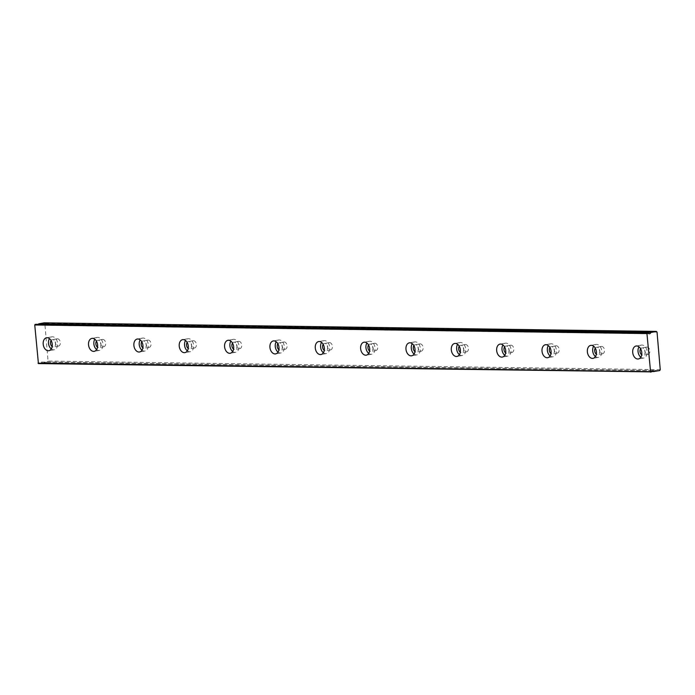 <?xml version="1.0" encoding="UTF-8"?>
<svg xmlns="http://www.w3.org/2000/svg" width="695" height="695" viewBox="0 0 695 695"><rect width="100%" height="100%" fill="white"/><g stroke="black" fill="none" stroke-linecap="round" stroke-linejoin="round"><path stroke-width="0.52" stroke-dasharray="3.48 2.61" d="M640.634 348.794A3.701 2.528 80 0 1 641.928 347.917A3.701 2.528 80 0 1 642.258 347.891A3.701 2.528 80 0 1 645.09 351.357A3.701 2.528 80 0 1 643.214 355.206A3.701 2.528 80 0 1 642.884 355.232A3.701 2.528 80 0 1 641.693 354.815M646.993 347.057A3.701 2.528 80 0 1 649.834 350.523A3.701 2.528 80 0 1 647.949 354.372A3.701 2.528 80 0 1 647.618 354.398A3.701 2.528 80 0 1 644.778 350.932A3.701 2.528 80 0 1 646.663 347.083A3.701 2.528 80 0 1 646.993 347.057M51.117 340.533A3.701 2.528 80 0 1 52.412 339.647A3.701 2.528 80 0 1 52.733 339.62A3.701 2.528 80 0 1 55.574 343.095A3.701 2.528 80 0 1 53.689 346.944A3.701 2.528 80 0 1 53.367 346.97A3.701 2.528 80 0 1 52.168 346.553M57.468 338.795A3.701 2.528 80 0 1 60.309 342.261A3.701 2.528 80 0 1 58.423 346.11A3.701 2.528 80 0 1 58.102 346.136A3.701 2.528 80 0 1 55.261 342.661A3.701 2.528 80 0 1 57.146 338.821A3.701 2.528 80 0 1 57.468 338.795M96.466 341.176A3.701 2.528 80 0 1 97.76 340.289A3.701 2.528 80 0 1 98.082 340.263A3.701 2.528 80 0 1 100.923 343.73A3.701 2.528 80 0 1 99.038 347.578A3.701 2.528 80 0 1 98.716 347.604A3.701 2.528 80 0 1 97.517 347.187M102.817 339.429A3.701 2.528 80 0 1 105.657 342.896A3.701 2.528 80 0 1 103.772 346.744A3.701 2.528 80 0 1 103.451 346.77A3.701 2.528 80 0 1 100.61 343.304A3.701 2.528 80 0 1 102.495 339.455A3.701 2.528 80 0 1 102.817 339.429M141.806 341.81A3.701 2.528 80 0 1 143.109 340.924A3.701 2.528 80 0 1 143.431 340.897A3.701 2.528 80 0 1 146.271 344.364A3.701 2.528 80 0 1 144.386 348.212A3.701 2.528 80 0 1 144.065 348.238A3.701 2.528 80 0 1 142.866 347.821M148.165 340.064A3.701 2.528 80 0 1 151.006 343.53A3.701 2.528 80 0 1 149.121 347.378A3.701 2.528 80 0 1 148.799 347.404A3.701 2.528 80 0 1 145.959 343.938A3.701 2.528 80 0 1 147.844 340.09A3.701 2.528 80 0 1 148.165 340.064M187.155 342.444A3.701 2.528 80 0 1 188.449 341.558A3.701 2.528 80 0 1 188.779 341.532A3.701 2.528 80 0 1 191.62 344.998A3.701 2.528 80 0 1 189.735 348.847A3.701 2.528 80 0 1 189.405 348.873A3.701 2.528 80 0 1 188.215 348.456M193.514 340.698A3.701 2.528 80 0 1 196.355 344.173A3.701 2.528 80 0 1 194.47 348.013A3.701 2.528 80 0 1 194.14 348.039A3.701 2.528 80 0 1 191.307 344.572A3.701 2.528 80 0 1 193.184 340.724A3.701 2.528 80 0 1 193.514 340.698M232.504 343.078A3.701 2.528 80 0 1 233.798 342.192A3.701 2.528 80 0 1 234.128 342.166A3.701 2.528 80 0 1 236.969 345.641A3.701 2.528 80 0 1 235.084 349.481A3.701 2.528 80 0 1 234.754 349.507A3.701 2.528 80 0 1 233.563 349.09M238.863 341.332A3.701 2.528 80 0 1 241.704 344.807A3.701 2.528 80 0 1 239.818 348.655A3.701 2.528 80 0 1 239.488 348.682A3.701 2.528 80 0 1 236.647 345.207A3.701 2.528 80 0 1 238.533 341.358A3.701 2.528 80 0 1 238.863 341.332M277.852 343.712A3.701 2.528 80 0 1 279.147 342.826A3.701 2.528 80 0 1 279.477 342.8A3.701 2.528 80 0 1 282.318 346.275A3.701 2.528 80 0 1 280.433 350.124A3.701 2.528 80 0 1 280.102 350.141A3.701 2.528 80 0 1 278.912 349.724M284.212 341.966A3.701 2.528 80 0 1 287.052 345.441A3.701 2.528 80 0 1 285.167 349.29A3.701 2.528 80 0 1 284.837 349.316A3.701 2.528 80 0 1 281.996 345.841A3.701 2.528 80 0 1 283.881 341.992A3.701 2.528 80 0 1 284.212 341.966M323.201 344.346A3.701 2.528 80 0 1 324.495 343.46A3.701 2.528 80 0 1 324.826 343.434A3.701 2.528 80 0 1 327.658 346.909A3.701 2.528 80 0 1 325.773 350.758A3.701 2.528 80 0 1 325.451 350.784A3.701 2.528 80 0 1 324.261 350.367M329.56 342.609A3.701 2.528 80 0 1 332.392 346.075A3.701 2.528 80 0 1 330.516 349.924A3.701 2.528 80 0 1 330.186 349.95A3.701 2.528 80 0 1 327.345 346.475A3.701 2.528 80 0 1 329.23 342.635A3.701 2.528 80 0 1 329.56 342.609M368.55 344.989A3.701 2.528 80 0 1 369.844 344.103A3.701 2.528 80 0 1 370.166 344.077A3.701 2.528 80 0 1 373.007 347.543A3.701 2.528 80 0 1 371.121 351.392A3.701 2.528 80 0 1 370.8 351.418A3.701 2.528 80 0 1 369.601 351.001M374.9 343.243A3.701 2.528 80 0 1 377.741 346.709A3.701 2.528 80 0 1 375.856 350.558A3.701 2.528 80 0 1 375.535 350.584A3.701 2.528 80 0 1 372.694 347.118A3.701 2.528 80 0 1 374.579 343.269A3.701 2.528 80 0 1 374.9 343.243M413.899 345.623A3.701 2.528 80 0 1 415.193 344.737A3.701 2.528 80 0 1 415.514 344.711A3.701 2.528 80 0 1 418.355 348.178A3.701 2.528 80 0 1 416.47 352.026A3.701 2.528 80 0 1 416.149 352.052A3.701 2.528 80 0 1 414.95 351.635M420.249 343.877A3.701 2.528 80 0 1 423.09 347.344A3.701 2.528 80 0 1 421.205 351.192A3.701 2.528 80 0 1 420.883 351.218A3.701 2.528 80 0 1 418.043 347.752A3.701 2.528 80 0 1 419.928 343.903A3.701 2.528 80 0 1 420.249 343.877M459.247 346.258A3.701 2.528 80 0 1 460.542 345.372A3.701 2.528 80 0 1 460.863 345.346A3.701 2.528 80 0 1 463.704 348.812A3.701 2.528 80 0 1 461.819 352.66A3.701 2.528 80 0 1 461.497 352.686A3.701 2.528 80 0 1 460.299 352.269M465.598 344.512A3.701 2.528 80 0 1 468.439 347.987A3.701 2.528 80 0 1 466.553 351.826A3.701 2.528 80 0 1 466.232 351.852A3.701 2.528 80 0 1 463.391 348.386A3.701 2.528 80 0 1 465.276 344.538A3.701 2.528 80 0 1 465.598 344.512M504.587 346.892A3.701 2.528 80 0 1 505.882 346.006A3.701 2.528 80 0 1 506.212 345.98A3.701 2.528 80 0 1 509.053 349.455A3.701 2.528 80 0 1 507.168 353.295A3.701 2.528 80 0 1 506.837 353.321A3.701 2.528 80 0 1 505.647 352.904M510.947 345.146A3.701 2.528 80 0 1 513.787 348.621A3.701 2.528 80 0 1 511.902 352.461A3.701 2.528 80 0 1 511.572 352.487A3.701 2.528 80 0 1 508.74 349.02A3.701 2.528 80 0 1 510.625 345.172A3.701 2.528 80 0 1 510.947 345.146M549.936 347.526A3.701 2.528 80 0 1 551.231 346.64A3.701 2.528 80 0 1 551.561 346.614A3.701 2.528 80 0 1 554.401 350.089A3.701 2.528 80 0 1 552.516 353.929A3.701 2.528 80 0 1 552.186 353.955A3.701 2.528 80 0 1 550.996 353.538M556.295 345.78A3.701 2.528 80 0 1 559.136 349.255A3.701 2.528 80 0 1 557.251 353.103A3.701 2.528 80 0 1 556.921 353.13A3.701 2.528 80 0 1 554.08 349.655A3.701 2.528 80 0 1 555.965 345.806A3.701 2.528 80 0 1 556.295 345.78M595.285 348.16A3.701 2.528 80 0 1 596.579 347.274A3.701 2.528 80 0 1 596.909 347.248A3.701 2.528 80 0 1 599.75 350.723A3.701 2.528 80 0 1 597.865 354.572A3.701 2.528 80 0 1 597.535 354.598A3.701 2.528 80 0 1 596.345 354.181M601.644 346.423A3.701 2.528 80 0 1 604.485 349.889A3.701 2.528 80 0 1 602.6 353.738A3.701 2.528 80 0 1 602.27 353.764A3.701 2.528 80 0 1 599.429 350.289A3.701 2.528 80 0 1 601.314 346.449A3.701 2.528 80 0 1 601.644 346.423M648.235 332.966L36.044 324.383A2.059 1.486 90.8 0 0 37.209 325.19A2.059 1.486 90.8 0 0 37.408 325.173A2.059 1.486 90.8 0 0 38.442 324.322M640.816 357.204A6.576 4.491 -100 0 0 643.127 358.081A6.576 4.491 -100 0 0 643.709 358.038A6.576 4.491 -100 0 0 647.062 351.201A6.576 4.491 -100 0 0 642.006 345.033A6.576 4.491 -100 0 0 641.433 345.076A6.576 4.491 -100 0 0 639 346.848M51.3 348.942A6.576 4.491 -100 0 0 53.611 349.82A6.576 4.491 -100 0 0 54.193 349.776A6.576 4.491 -100 0 0 57.537 342.939A6.576 4.491 -100 0 0 52.49 336.771A6.576 4.491 -100 0 0 51.908 336.814A6.576 4.491 -100 0 0 49.475 338.587M96.648 349.576A6.576 4.491 -100 0 0 98.959 350.462A6.576 4.491 -100 0 0 99.541 350.41A6.576 4.491 -100 0 0 102.886 343.573A6.576 4.491 -100 0 0 97.839 337.405A6.576 4.491 -100 0 0 97.257 337.449A6.576 4.491 -100 0 0 94.824 339.221M141.988 350.211A6.576 4.491 -100 0 0 144.308 351.097A6.576 4.491 -100 0 0 144.881 351.044A6.576 4.491 -100 0 0 148.235 344.207A6.576 4.491 -100 0 0 143.187 338.039A6.576 4.491 -100 0 0 142.605 338.083A6.576 4.491 -100 0 0 140.173 339.864M187.337 350.845A6.576 4.491 -100 0 0 189.657 351.731A6.576 4.491 -100 0 0 190.23 351.687A6.576 4.491 -100 0 0 193.584 344.842A6.576 4.491 -100 0 0 188.536 338.673A6.576 4.491 -100 0 0 187.954 338.726A6.576 4.491 -100 0 0 185.522 340.498M232.686 351.479A6.576 4.491 -100 0 0 234.997 352.365A6.576 4.491 -100 0 0 235.579 352.322A6.576 4.491 -100 0 0 238.932 345.485A6.576 4.491 -100 0 0 233.885 339.308A6.576 4.491 -100 0 0 233.303 339.36A6.576 4.491 -100 0 0 230.87 341.132M278.035 352.113A6.576 4.491 -100 0 0 280.346 352.999A6.576 4.491 -100 0 0 280.928 352.956A6.576 4.491 -100 0 0 284.281 346.119A6.576 4.491 -100 0 0 279.225 339.951A6.576 4.491 -100 0 0 278.652 339.994A6.576 4.491 -100 0 0 276.219 341.766M323.384 352.756A6.576 4.491 -100 0 0 325.694 353.633A6.576 4.491 -100 0 0 326.276 353.59A6.576 4.491 -100 0 0 329.621 346.753A6.576 4.491 -100 0 0 324.574 340.585A6.576 4.491 -100 0 0 324 340.628A6.576 4.491 -100 0 0 321.559 342.4M368.732 353.39A6.576 4.491 -100 0 0 371.043 354.276A6.576 4.491 -100 0 0 371.625 354.224A6.576 4.491 -100 0 0 374.97 347.387A6.576 4.491 -100 0 0 369.922 341.219A6.576 4.491 -100 0 0 369.349 341.262A6.576 4.491 -100 0 0 366.908 343.035M414.081 354.024A6.576 4.491 -100 0 0 416.392 354.91A6.576 4.491 -100 0 0 416.974 354.858A6.576 4.491 -100 0 0 420.319 348.021A6.576 4.491 -100 0 0 415.271 341.853A6.576 4.491 -100 0 0 414.689 341.897A6.576 4.491 -100 0 0 412.257 343.678M459.421 354.659A6.576 4.491 -100 0 0 461.741 355.545A6.576 4.491 -100 0 0 462.314 355.493A6.576 4.491 -100 0 0 465.667 348.655A6.576 4.491 -100 0 0 460.62 342.487A6.576 4.491 -100 0 0 460.038 342.539A6.576 4.491 -100 0 0 457.605 344.312M504.77 355.293A6.576 4.491 -100 0 0 507.089 356.179A6.576 4.491 -100 0 0 507.663 356.135A6.576 4.491 -100 0 0 511.016 349.29A6.576 4.491 -100 0 0 505.969 343.121A6.576 4.491 -100 0 0 505.387 343.174A6.576 4.491 -100 0 0 502.954 344.946M550.119 355.927A6.576 4.491 -100 0 0 552.429 356.813A6.576 4.491 -100 0 0 553.011 356.77A6.576 4.491 -100 0 0 556.365 349.933A6.576 4.491 -100 0 0 551.317 343.764A6.576 4.491 -100 0 0 550.735 343.808A6.576 4.491 -100 0 0 548.303 345.58M595.467 356.57A6.576 4.491 -100 0 0 597.778 357.447A6.576 4.491 -100 0 0 598.36 357.404A6.576 4.491 -100 0 0 601.714 350.567A6.576 4.491 -100 0 0 596.666 344.399A6.576 4.491 -100 0 0 596.084 344.442A6.576 4.491 -100 0 0 593.652 346.214M657.036 332.123L44.836 323.54L48.059 361.07L660.25 369.653M48.059 361.07L47.538 361.991L659.729 370.574M44.176 322.828L44.836 323.54M47.538 361.991L42.108 362.946L651.728 371.486L41.943 362.851A2.059 1.486 90.8 0 0 40.779 362.034A2.059 1.486 90.8 0 0 39.38 363.303L651.571 371.877M651.423 372.025L39.38 363.303M39.233 363.45L38.425 363.589M651.78 371.399L41.943 362.851M647.949 354.372L643.214 355.206M58.423 346.11L53.689 346.944M103.772 346.744L99.038 347.578M149.121 347.378L144.386 348.212M194.47 348.013L189.735 348.847M239.818 348.655L235.084 349.481M285.167 349.29L280.433 350.124M330.516 349.924L325.773 350.758M375.856 350.558L371.121 351.392M421.205 351.192L416.47 352.026M466.553 351.826L461.819 352.66M511.902 352.461L507.168 353.295M557.251 353.103L552.516 353.929M602.6 353.738L597.865 354.572M649.399 333.774L37.209 325.19M643.709 358.038L638.384 358.976M54.193 349.776L48.859 350.714M99.541 350.41L94.207 351.349M144.881 351.044L139.556 351.983M190.23 351.687L184.905 352.617M235.579 352.322L230.254 353.251M280.928 352.956L275.602 353.894M326.276 353.59L320.951 354.528M371.625 354.224L366.3 355.162M416.974 354.858L411.64 355.797M462.314 355.493L456.989 356.431M507.663 356.135L502.337 357.065M553.011 356.77L547.686 357.708M598.36 357.404L593.035 358.342M646.663 347.083L641.928 347.917M57.146 338.821L52.412 339.647M102.495 339.455L97.76 340.289M147.844 340.09L143.109 340.924M193.184 340.724L188.449 341.558M238.533 341.358L233.798 342.192M283.881 341.992L279.147 342.826M329.23 342.635L324.495 343.46M374.579 343.269L369.844 344.103M419.928 343.903L415.193 344.737M465.276 344.538L460.542 345.372M510.625 345.172L505.882 346.006M555.965 345.806L551.231 346.64M601.314 346.449L596.579 347.274M652.97 370.617L40.779 362.034M641.433 345.076L636.107 346.014M51.908 336.814L46.582 337.753M97.257 337.449L91.931 338.387M142.605 338.083L137.28 339.021M187.954 338.726L182.629 339.655M233.303 339.36L227.977 340.298M278.652 339.994L273.326 340.932M324 340.628L318.666 341.566M369.349 341.262L364.015 342.201M414.689 341.897L409.364 342.835M460.038 342.539L454.712 343.469M505.387 343.174L500.061 344.103M550.735 343.808L545.41 344.746M596.084 344.442L590.759 345.38"/><path stroke-width="1.04" d="M648.235 332.966A2.059 1.486 90.8 0 0 649.399 333.774A2.059 1.486 90.8 0 0 649.599 333.756A2.059 1.486 90.8 0 0 650.798 332.514L656.367 331.411L657.036 332.123L660.25 369.653L659.729 370.574L654.134 371.425A2.059 1.486 90.8 0 0 652.97 370.617A2.059 1.486 90.8 0 0 651.571 371.877L38.425 363.589L34.75 324.982L35.879 324.287L648.235 332.966M637.802 359.02A6.576 4.491 -100 0 0 638.384 358.976A6.576 4.491 -100 0 0 641.728 352.139A6.576 4.491 -100 0 0 636.681 345.971A6.576 4.491 -100 0 0 636.107 346.014A6.576 4.491 -100 0 0 632.754 352.852A6.576 4.491 -100 0 0 637.802 359.02M48.285 350.758A6.576 4.491 -100 0 0 48.859 350.714A6.576 4.491 -100 0 0 52.212 343.877A6.576 4.491 -100 0 0 47.164 337.709A6.576 4.491 -100 0 0 46.582 337.753A6.576 4.491 -100 0 0 43.238 344.59A6.576 4.491 -100 0 0 48.285 350.758M93.634 351.392A6.576 4.491 -100 0 0 94.207 351.349A6.576 4.491 -100 0 0 97.561 344.512A6.576 4.491 -100 0 0 92.513 338.343A6.576 4.491 -100 0 0 91.931 338.387A6.576 4.491 -100 0 0 88.578 345.224A6.576 4.491 -100 0 0 93.634 351.392M138.983 352.026A6.576 4.491 -100 0 0 139.556 351.983A6.576 4.491 -100 0 0 142.909 345.146A6.576 4.491 -100 0 0 137.862 338.978A6.576 4.491 -100 0 0 137.28 339.021A6.576 4.491 -100 0 0 133.927 345.858A6.576 4.491 -100 0 0 138.983 352.026M184.323 352.669A6.576 4.491 -100 0 0 184.905 352.617A6.576 4.491 -100 0 0 188.258 345.78A6.576 4.491 -100 0 0 183.211 339.612A6.576 4.491 -100 0 0 182.629 339.655A6.576 4.491 -100 0 0 179.275 346.501A6.576 4.491 -100 0 0 184.323 352.669M229.671 353.303A6.576 4.491 -100 0 0 230.254 353.251A6.576 4.491 -100 0 0 233.607 346.414A6.576 4.491 -100 0 0 228.551 340.246A6.576 4.491 -100 0 0 227.977 340.298A6.576 4.491 -100 0 0 224.624 347.135A6.576 4.491 -100 0 0 229.671 353.303M275.02 353.937A6.576 4.491 -100 0 0 275.602 353.894A6.576 4.491 -100 0 0 278.947 347.048A6.576 4.491 -100 0 0 273.899 340.88A6.576 4.491 -100 0 0 273.326 340.932A6.576 4.491 -100 0 0 269.973 347.769A6.576 4.491 -100 0 0 275.02 353.937M320.369 354.572A6.576 4.491 -100 0 0 320.951 354.528A6.576 4.491 -100 0 0 324.296 347.691A6.576 4.491 -100 0 0 319.248 341.514A6.576 4.491 -100 0 0 318.666 341.566A6.576 4.491 -100 0 0 315.322 348.404A6.576 4.491 -100 0 0 320.369 354.572M365.718 355.206A6.576 4.491 -100 0 0 366.3 355.162A6.576 4.491 -100 0 0 369.644 348.325A6.576 4.491 -100 0 0 364.597 342.157A6.576 4.491 -100 0 0 364.015 342.201A6.576 4.491 -100 0 0 360.67 349.038A6.576 4.491 -100 0 0 365.718 355.206M411.066 355.84A6.576 4.491 -100 0 0 411.64 355.797A6.576 4.491 -100 0 0 414.993 348.959A6.576 4.491 -100 0 0 409.946 342.791A6.576 4.491 -100 0 0 409.364 342.835A6.576 4.491 -100 0 0 406.019 349.672A6.576 4.491 -100 0 0 411.066 355.84M456.415 356.483A6.576 4.491 -100 0 0 456.989 356.431A6.576 4.491 -100 0 0 460.342 349.594A6.576 4.491 -100 0 0 455.295 343.426A6.576 4.491 -100 0 0 454.712 343.469A6.576 4.491 -100 0 0 451.359 350.306A6.576 4.491 -100 0 0 456.415 356.483M501.755 357.117A6.576 4.491 -100 0 0 502.337 357.065A6.576 4.491 -100 0 0 505.691 350.228A6.576 4.491 -100 0 0 500.643 344.06A6.576 4.491 -100 0 0 500.061 344.103A6.576 4.491 -100 0 0 496.708 350.949A6.576 4.491 -100 0 0 501.755 357.117M547.104 357.751A6.576 4.491 -100 0 0 547.686 357.708A6.576 4.491 -100 0 0 551.039 350.862A6.576 4.491 -100 0 0 545.983 344.694A6.576 4.491 -100 0 0 545.41 344.746A6.576 4.491 -100 0 0 542.057 351.583A6.576 4.491 -100 0 0 547.104 357.751M592.453 358.385A6.576 4.491 -100 0 0 593.035 358.342A6.576 4.491 -100 0 0 596.388 351.505A6.576 4.491 -100 0 0 591.332 345.328A6.576 4.491 -100 0 0 590.759 345.38A6.576 4.491 -100 0 0 587.405 352.217A6.576 4.491 -100 0 0 592.453 358.385M650.616 372.173L646.941 333.565L648.07 332.87L35.879 324.287M38.442 324.322A2.059 1.486 90.8 0 0 38.607 323.931L650.798 332.514M650.937 332.366L38.607 323.931M38.746 323.783L44.176 322.828L656.367 331.411M641.693 354.815A3.701 2.528 80 0 1 640.634 348.794M52.168 346.553A3.701 2.528 80 0 1 51.117 340.533M97.517 347.187A3.701 2.528 80 0 1 96.466 341.176M142.866 347.821A3.701 2.528 80 0 1 141.806 341.81M188.215 348.456A3.701 2.528 80 0 1 187.155 342.444M233.563 349.09A3.701 2.528 80 0 1 232.504 343.078M278.912 349.724A3.701 2.528 80 0 1 277.852 343.712M324.261 350.367A3.701 2.528 80 0 1 323.201 344.346M369.601 351.001A3.701 2.528 80 0 1 368.55 344.989M414.95 351.635A3.701 2.528 80 0 1 413.899 345.623M460.299 352.269A3.701 2.528 80 0 1 459.247 346.258M505.647 352.904A3.701 2.528 80 0 1 504.587 346.892M550.996 353.538A3.701 2.528 80 0 1 549.936 347.526M596.345 354.181A3.701 2.528 80 0 1 595.285 348.16M34.75 324.982L646.941 333.565M650.216 371.747L38.025 363.164M639 346.848A6.576 4.491 -100 0 0 640.816 357.204M49.475 338.587A6.576 4.491 -100 0 0 51.3 348.942M94.824 339.221A6.576 4.491 -100 0 0 96.648 349.576M140.173 339.864A6.576 4.491 -100 0 0 141.988 350.211M185.522 340.498A6.576 4.491 -100 0 0 187.337 350.845M230.87 341.132A6.576 4.491 -100 0 0 232.686 351.479M276.219 341.766A6.576 4.491 -100 0 0 278.035 352.113M321.559 342.4A6.576 4.491 -100 0 0 323.384 352.756M366.908 343.035A6.576 4.491 -100 0 0 368.732 353.39M412.257 343.678A6.576 4.491 -100 0 0 414.081 354.024M457.605 344.312A6.576 4.491 -100 0 0 459.421 354.659M502.954 344.946A6.576 4.491 -100 0 0 504.77 355.293M548.303 345.58A6.576 4.491 -100 0 0 550.119 355.927M593.652 346.214A6.576 4.491 -100 0 0 595.467 356.57M35.063 324.426L647.254 333.009M654.134 371.425L651.78 371.399M651.728 371.486L654.247 371.521L651.728 371.495"/></g></svg>
